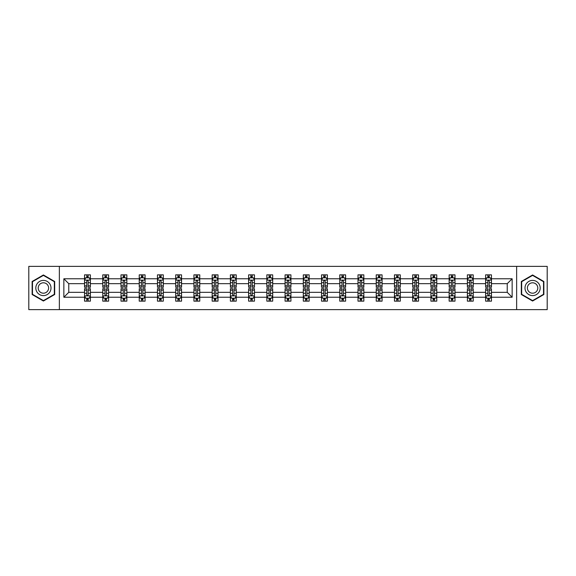 <?xml version="1.0" encoding="UTF-8"?>
<svg xmlns="http://www.w3.org/2000/svg" width="576" height="576" viewBox="0 0 576 576"><rect width="100%" height="100%" fill="white"/><g stroke="black" fill="none" stroke-linecap="round" stroke-linejoin="round"><path stroke-width="0.86" d="M516.643 309.622L547.2 309.622L547.2 266.378L516.643 266.378L516.643 309.622L59.357 309.622L59.357 266.378L28.8 266.378L28.8 309.622L59.357 309.622M491.458 297.23L491.458 292.327L507.233 292.327L512.143 297.23L491.458 297.23L491.458 301.147L489.24 301.147L489.24 298.166M516.643 266.378L59.357 266.378M485.611 297.23L473.227 297.23L473.227 292.327L485.611 292.327L485.611 301.147L491.458 301.147L491.458 298.03L490.356 298.03M473.227 297.23L473.227 301.147L471.002 301.147L471.002 298.166M467.381 297.23L454.997 297.23L454.997 292.327L467.381 292.327L467.381 301.147L473.227 301.147L473.227 298.03L472.126 298.03M454.997 297.23L454.997 301.147L452.772 301.147L452.772 298.166M449.15 297.23L436.766 297.23L436.766 292.327L449.15 292.327L449.15 301.147L454.997 301.147L454.997 298.03L453.895 298.03M436.766 297.23L436.766 301.147L434.542 301.147L434.542 298.166M430.92 297.23L418.536 297.23L418.536 292.327L430.92 292.327L430.92 301.147L436.766 301.147L436.766 298.03L435.665 298.03M418.536 297.23L418.536 301.147L416.311 301.147L416.311 298.166M412.69 297.23L400.306 297.23L400.306 292.327L412.69 292.327L412.69 301.147L418.536 301.147L418.536 298.03L417.434 298.03M400.306 297.23L400.306 301.147L398.081 301.147L398.081 298.166M394.459 297.23L382.075 297.23L382.075 292.327L394.459 292.327L394.459 301.147L400.306 301.147L400.306 298.03L399.204 298.03M382.075 297.23L382.075 301.147L379.85 301.147L379.85 298.166M376.229 297.23L363.845 297.23L363.845 292.327L376.229 292.327L376.229 301.147L382.075 301.147L382.075 298.03L380.974 298.03M363.845 297.23L363.845 301.147L361.62 301.147L361.62 298.166M357.998 297.23L345.614 297.23L345.614 292.327L357.998 292.327L357.998 301.147L363.845 301.147L363.845 298.03L362.743 298.03M345.614 297.23L345.614 301.147L343.39 301.147L343.39 298.166M339.768 297.23L327.384 297.23L327.384 292.327L339.768 292.327L339.768 301.147L345.614 301.147L345.614 298.03L344.513 298.03M327.384 297.23L327.384 301.147L325.159 301.147L325.159 298.166M321.538 297.23L309.154 297.23L309.154 292.327L321.538 292.327L321.538 301.147L327.384 301.147L327.384 298.03L326.282 298.03M309.154 297.23L309.154 301.147L306.929 301.147L306.929 298.166M303.307 297.23L290.923 297.23L290.923 292.327L303.307 292.327L303.307 301.147L309.154 301.147L309.154 298.03L308.052 298.03M290.923 297.23L290.923 301.147L288.698 301.147L288.698 298.166M285.077 297.23L272.693 297.23L272.693 292.327L285.077 292.327L285.077 301.147L290.923 301.147L290.923 298.03L289.822 298.03M272.693 297.23L272.693 301.147L270.468 301.147L270.468 298.166M266.846 297.23L254.462 297.23L254.462 292.327L266.846 292.327L266.846 301.147L272.693 301.147L272.693 298.03L271.591 298.03M254.462 297.23L254.462 301.147L252.238 301.147L252.238 298.166M248.616 297.23L236.232 297.23L236.232 292.327L248.616 292.327L248.616 301.147L254.462 301.147L254.462 298.03L253.361 298.03M236.232 297.23L236.232 301.147L234.007 301.147L234.007 298.166M230.386 297.23L218.002 297.23L218.002 292.327L230.386 292.327L230.386 301.147L236.232 301.147L236.232 298.03L235.13 298.03M218.002 297.23L218.002 301.147L215.777 301.147L215.777 298.166M212.155 297.23L199.771 297.23L199.771 292.327L212.155 292.327L212.155 301.147L218.002 301.147L218.002 298.03L216.9 298.03M199.771 297.23L199.771 301.147L197.546 301.147L197.546 298.166M193.925 297.23L181.541 297.23L181.541 292.327L193.925 292.327L193.925 301.147L199.771 301.147L199.771 298.03L198.67 298.03M181.541 297.23L181.541 301.147L179.316 301.147L179.316 298.166M175.694 297.23L163.31 297.23L163.31 292.327L175.694 292.327L175.694 301.147L181.541 301.147L181.541 298.03L180.439 298.03M163.31 297.23L163.31 301.147L161.086 301.147L161.086 298.166M157.464 297.23L145.08 297.23L145.08 292.327L157.464 292.327L157.464 301.147L163.31 301.147L163.31 298.03L162.209 298.03M145.08 297.23L145.08 301.147L142.855 301.147L142.855 298.166M139.234 297.23L126.85 297.23L126.85 292.327L139.234 292.327L139.234 301.147L145.08 301.147L145.08 298.03L143.978 298.03M126.85 297.23L126.85 301.147L124.625 301.147L124.625 298.166M121.003 297.23L108.619 297.23L108.619 292.327L121.003 292.327L121.003 301.147L126.85 301.147L126.85 298.03L125.748 298.03M108.619 297.23L108.619 301.147L106.394 301.147L106.394 298.166M102.773 297.23L90.389 297.23L90.389 292.327L102.773 292.327L102.773 301.147L108.619 301.147L108.619 298.03L107.518 298.03M90.389 297.23L90.389 301.147L88.164 301.147L88.164 298.166M84.542 297.23L63.857 297.23L63.857 278.77L84.542 278.77L84.542 283.673L68.767 283.673L68.767 292.327L84.542 292.327L84.542 301.147L90.389 301.147L90.389 298.03L89.287 298.03M85.644 277.97L84.542 277.97L84.542 274.853L84.542 278.77M84.542 274.853L90.389 274.853L90.389 278.77L102.773 278.77L102.773 274.853L108.619 274.853L108.619 278.77L121.003 278.77L121.003 274.853L126.85 274.853L126.85 278.77L139.234 278.77L139.234 274.853L145.08 274.853L145.08 278.77L157.464 278.77L157.464 274.853L163.31 274.853L163.31 278.77L175.694 278.77L175.694 274.853L181.541 274.853L181.541 278.77L193.925 278.77L193.925 274.853L199.771 274.853L199.771 278.77L212.155 278.77L212.155 274.853L218.002 274.853L218.002 278.77L230.386 278.77L230.386 274.853L236.232 274.853L236.232 278.77L248.616 278.77L248.616 274.853L254.462 274.853L254.462 278.77L266.846 278.77L266.846 274.853L272.693 274.853L272.693 278.77L285.077 278.77L285.077 274.853L290.923 274.853L290.923 278.77L303.307 278.77L303.307 274.853L309.154 274.853L309.154 278.77L321.538 278.77L321.538 274.853L327.384 274.853L327.384 278.77L339.768 278.77L339.768 274.853L345.614 274.853L345.614 278.77L357.998 278.77L357.998 274.853L363.845 274.853L363.845 278.77L376.229 278.77L376.229 274.853L382.075 274.853L382.075 278.77L394.459 278.77L394.459 274.853L400.306 274.853L400.306 278.77L412.69 278.77L412.69 274.853L418.536 274.853L418.536 278.77L430.92 278.77L430.92 274.853L436.766 274.853L436.766 278.77L449.15 278.77L449.15 274.853L454.997 274.853L454.997 278.77L467.381 278.77L467.381 274.853L473.227 274.853L473.227 278.77L485.611 278.77L485.611 274.853L491.458 274.853L491.458 278.77L512.143 278.77L512.143 297.23M485.611 278.77L485.611 283.673L473.227 283.673L473.227 278.77M467.381 278.77L467.381 283.673L454.997 283.673L454.997 278.77M449.15 278.77L449.15 283.673L436.766 283.673L436.766 278.77M430.92 278.77L430.92 283.673L418.536 283.673L418.536 278.77M412.69 278.77L412.69 283.673L400.306 283.673L400.306 278.77M394.459 278.77L394.459 283.673L382.075 283.673L382.075 278.77M376.229 278.77L376.229 283.673L363.845 283.673L363.845 278.77M357.998 278.77L357.998 283.673L345.614 283.673L345.614 278.77M339.768 278.77L339.768 283.673L327.384 283.673L327.384 278.77M321.538 278.77L321.538 283.673L309.154 283.673L309.154 278.77M303.307 278.77L303.307 283.673L290.923 283.673L290.923 278.77M285.077 278.77L285.077 283.673L272.693 283.673L272.693 278.77M266.846 278.77L266.846 283.673L254.462 283.673L254.462 278.77M248.616 278.77L248.616 283.673L236.232 283.673L236.232 278.77M230.386 278.77L230.386 283.673L218.002 283.673L218.002 278.77M212.155 278.77L212.155 283.673L199.771 283.673L199.771 278.77M193.925 278.77L193.925 283.673L181.541 283.673L181.541 278.77M175.694 278.77L175.694 283.673L163.31 283.673L163.31 278.77M157.464 278.77L157.464 283.673L145.08 283.673L145.08 278.77M139.234 278.77L139.234 283.673L126.85 283.673L126.85 278.77M121.003 278.77L121.003 283.673L108.619 283.673L108.619 278.77M102.773 278.77L102.773 283.673L90.389 283.673L90.389 278.77M63.857 278.77L68.767 283.673M507.233 292.327L507.233 283.673L491.458 283.673L491.458 278.77M487.836 277.776L489.24 277.776M469.606 277.776L471.002 277.776M451.375 277.776L452.772 277.776M433.145 277.776L434.542 277.776M414.914 277.776L416.311 277.776M396.684 277.776L398.081 277.776M378.454 277.776L379.85 277.776M360.223 277.776L361.62 277.776M341.993 277.776L343.39 277.776M323.762 277.776L325.159 277.776M305.532 277.776L306.929 277.776M287.302 277.776L288.698 277.776M269.071 277.776L270.468 277.776M250.841 277.776L252.238 277.776M232.61 277.776L234.007 277.776M214.38 277.776L215.777 277.776M196.15 277.776L197.546 277.776M177.919 277.776L179.316 277.776M159.689 277.776L161.086 277.776M141.458 277.776L142.855 277.776M123.228 277.776L124.625 277.776M104.998 277.776L106.394 277.776M86.76 277.776L88.164 277.776M86.76 298.224L88.164 298.224M104.998 298.224L106.394 298.224M123.228 298.224L124.625 298.224M141.458 298.224L142.855 298.224M159.689 298.224L161.086 298.224M177.919 298.224L179.316 298.224M196.15 298.224L197.546 298.224M214.38 298.224L215.777 298.224M232.61 298.224L234.007 298.224M250.841 298.224L252.238 298.224M269.071 298.224L270.468 298.224M287.302 298.224L288.698 298.224M305.532 298.224L306.929 298.224M323.762 298.224L325.159 298.224M341.993 298.224L343.39 298.224M360.223 298.224L361.62 298.224M378.454 298.224L379.85 298.224M396.684 298.224L398.081 298.224M414.914 298.224L416.311 298.224M433.145 298.224L434.542 298.224M451.375 298.224L452.772 298.224M469.606 298.224L471.002 298.224M487.836 298.224L489.24 298.224M68.767 292.327L63.857 297.23M512.143 278.77L507.233 283.673M54.684 281.491L43.409 274.975L32.134 281.491L32.134 294.509L43.409 301.025L54.684 294.509L54.684 281.491M521.316 281.491L521.316 294.509L532.591 301.025L543.866 294.509L543.866 281.491L532.591 274.975L521.316 281.491M88.164 276.372L86.76 276.372M84.542 285.833L84.542 287.302L86.76 287.302L86.76 285.833L84.542 285.833L84.542 283.673M90.389 283.673L90.389 287.302L88.164 287.302L88.164 281.045C87.696 280.145 87.235 280.145 86.76 281.045L86.76 285.833M89.287 277.97L90.389 277.97L90.389 274.853L88.164 274.853L90.389 274.853M90.389 280.174L89.215 277.834L85.709 277.834L84.542 280.174M86.76 277.834L86.76 274.853M88.164 274.853L88.164 277.834M86.76 299.628L88.164 299.628M90.389 290.167L90.389 288.698L88.164 288.698L88.164 290.167L90.389 290.167L90.389 292.327M84.542 292.327L84.542 288.698L86.76 288.698L86.76 294.955C87.228 295.855 87.696 295.855 88.164 294.955L88.164 290.167M85.644 298.03L84.542 298.03L84.542 301.147L86.76 301.147L86.76 298.166M84.542 295.826L85.709 298.166L89.215 298.166L90.389 295.826M106.394 276.372L104.998 276.372M103.874 277.97L102.773 277.97L102.773 274.853L104.998 274.853L102.773 274.853M102.773 285.833L102.773 287.302L104.998 287.302L104.998 285.833L102.773 285.833L102.773 283.673M108.619 283.673L108.619 287.302L106.394 287.302L106.394 281.045C105.926 280.145 105.466 280.145 104.998 281.045L104.998 285.833M107.518 277.97L108.619 277.97L108.619 274.853L106.394 274.853L108.619 274.853M108.619 280.174L107.446 277.834L103.939 277.834L102.773 280.174M104.998 277.834L104.998 274.853M106.394 274.853L106.394 277.834M124.625 276.372L123.228 276.372M122.105 277.97L121.003 277.97L121.003 274.853L123.228 274.853L121.003 274.853M121.003 285.833L121.003 287.302L123.228 287.302L123.228 285.833L121.003 285.833L121.003 283.673M126.85 283.673L126.85 287.302L124.625 287.302L124.625 281.045C124.157 280.145 123.696 280.145 123.228 281.045L123.228 285.833M125.748 277.97L126.85 277.97L126.85 274.853L124.625 274.853L126.85 274.853M126.85 280.174L125.676 277.834L122.17 277.834L121.003 280.174M123.228 277.834L123.228 274.853M124.625 274.853L124.625 277.834M104.998 299.628L106.394 299.628M108.619 290.167L108.619 288.698L106.394 288.698L106.394 290.167L108.619 290.167L108.619 292.327M102.773 292.327L102.773 288.698L104.998 288.698L104.998 294.955C105.458 295.855 105.926 295.855 106.394 294.955L106.394 290.167M103.874 298.03L102.773 298.03L102.773 301.147L104.998 301.147L104.998 298.166M102.773 295.826L103.939 298.166L107.446 298.166L108.619 295.826M123.228 299.628L124.625 299.628M126.85 290.167L126.85 288.698L124.625 288.698L124.625 290.167L126.85 290.167L126.85 292.327M121.003 292.327L121.003 288.698L123.228 288.698L123.228 294.955C123.689 295.855 124.157 295.855 124.625 294.955L124.625 290.167M122.105 298.03L121.003 298.03L121.003 301.147L123.228 301.147L123.228 298.166M121.003 295.826L122.17 298.166L125.676 298.166L126.85 295.826M36.828 284.198A7.596 7.596 0 0 0 39.607 294.581A7.596 7.596 0 0 0 49.99 291.802A7.596 7.596 0 0 0 47.203 281.419A7.596 7.596 0 0 0 36.828 284.198M38.902 285.401A5.198 5.198 0 0 0 40.81 292.507A5.198 5.198 0 0 0 47.909 290.599A5.198 5.198 0 0 0 46.008 283.493A5.198 5.198 0 0 0 38.902 285.401M54.331 281.693L54.331 294.307L43.409 300.614L32.479 294.307L32.479 281.693L43.409 275.386L54.331 281.693M526.01 284.198A7.596 7.596 0 0 0 528.797 294.581A7.596 7.596 0 0 0 539.172 291.802A7.596 7.596 0 0 0 536.393 281.419A7.596 7.596 0 0 0 526.01 284.198M528.091 285.401A5.198 5.198 0 0 0 529.992 292.507A5.198 5.198 0 0 0 537.098 290.599A5.198 5.198 0 0 0 535.19 283.493A5.198 5.198 0 0 0 528.091 285.401M543.521 281.693L543.521 294.307L532.591 300.614L521.669 294.307L521.669 281.693L532.591 275.386L543.521 281.693M142.855 276.372L141.458 276.372M140.335 277.97L139.234 277.97L139.234 274.853L141.458 274.853L139.234 274.853M139.234 285.833L139.234 287.302L141.458 287.302L141.458 285.833L139.234 285.833L139.234 283.673M145.08 283.673L145.08 287.302L142.855 287.302L142.855 281.045C142.387 280.145 141.926 280.145 141.458 281.045L141.458 285.833M143.978 277.97L145.08 277.97L145.08 274.853L142.855 274.853L145.08 274.853M145.08 280.174L143.906 277.834L140.4 277.834L139.234 280.174M141.458 277.834L141.458 274.853M142.855 274.853L142.855 277.834M141.458 299.628L142.855 299.628M145.08 290.167L145.08 288.698L142.855 288.698L142.855 290.167L145.08 290.167L145.08 292.327M139.234 292.327L139.234 288.698L141.458 288.698L141.458 294.955C141.919 295.855 142.387 295.855 142.855 294.955L142.855 290.167M140.335 298.03L139.234 298.03L139.234 301.147L141.458 301.147L141.458 298.166M139.234 295.826L140.4 298.166L143.906 298.166L145.08 295.826M161.086 276.372L159.689 276.372M158.566 277.97L157.464 277.97L157.464 274.853L159.689 274.853L157.464 274.853M157.464 285.833L157.464 287.302L159.689 287.302L159.689 285.833L157.464 285.833L157.464 283.673M163.31 283.673L163.31 287.302L161.086 287.302L161.086 281.045C160.618 280.145 160.157 280.145 159.689 281.045L159.689 285.833M162.209 277.97L163.31 277.97L163.31 274.853L161.086 274.853L163.31 274.853M163.31 280.174L162.137 277.834L158.63 277.834L157.464 280.174M159.689 277.834L159.689 274.853M161.086 274.853L161.086 277.834M159.689 299.628L161.086 299.628M163.31 290.167L163.31 288.698L161.086 288.698L161.086 290.167L163.31 290.167L163.31 292.327M157.464 292.327L157.464 288.698L159.689 288.698L159.689 294.955C160.15 295.855 160.618 295.855 161.086 294.955L161.086 290.167M158.566 298.03L157.464 298.03L157.464 301.147L159.689 301.147L159.689 298.166M157.464 295.826L158.63 298.166L162.137 298.166L163.31 295.826M179.316 276.372L177.919 276.372M176.796 277.97L175.694 277.97L175.694 274.853L177.919 274.853L175.694 274.853M175.694 285.833L175.694 287.302L177.919 287.302L177.919 285.833L175.694 285.833L175.694 283.673M181.541 283.673L181.541 287.302L179.316 287.302L179.316 281.045C178.848 280.145 178.387 280.145 177.919 281.045L177.919 285.833M180.439 277.97L181.541 277.97L181.541 274.853L179.316 274.853L181.541 274.853M181.541 280.174L180.367 277.834L176.861 277.834L175.694 280.174M177.919 277.834L177.919 274.853M179.316 274.853L179.316 277.834M177.919 299.628L179.316 299.628M181.541 290.167L181.541 288.698L179.316 288.698L179.316 290.167L181.541 290.167L181.541 292.327M175.694 292.327L175.694 288.698L177.919 288.698L177.919 294.955C178.38 295.855 178.848 295.855 179.316 294.955L179.316 290.167M176.796 298.03L175.694 298.03L175.694 301.147L177.919 301.147L177.919 298.166M175.694 295.826L176.861 298.166L180.367 298.166L181.541 295.826M197.546 276.372L196.15 276.372M195.026 277.97L193.925 277.97L193.925 274.853L196.15 274.853L193.925 274.853M193.925 285.833L193.925 287.302L196.15 287.302L196.15 285.833L193.925 285.833L193.925 283.673M199.771 283.673L199.771 287.302L197.546 287.302L197.546 281.045C197.078 280.145 196.618 280.145 196.15 281.045L196.15 285.833M198.67 277.97L199.771 277.97L199.771 274.853L197.546 274.853L199.771 274.853M199.771 280.174L198.598 277.834L195.091 277.834L193.925 280.174M196.15 277.834L196.15 274.853M197.546 274.853L197.546 277.834M196.15 299.628L197.546 299.628M199.771 290.167L199.771 288.698L197.546 288.698L197.546 290.167L199.771 290.167L199.771 292.327M193.925 292.327L193.925 288.698L196.15 288.698L196.15 294.955C196.61 295.855 197.078 295.855 197.546 294.955L197.546 290.167M195.026 298.03L193.925 298.03L193.925 301.147L196.15 301.147L196.15 298.166M193.925 295.826L195.091 298.166L198.598 298.166L199.771 295.826M215.777 276.372L214.38 276.372M213.257 277.97L212.155 277.97L212.155 274.853L214.38 274.853L212.155 274.853M212.155 285.833L212.155 287.302L214.38 287.302L214.38 285.833L212.155 285.833L212.155 283.673M218.002 283.673L218.002 287.302L215.777 287.302L215.777 281.045C215.316 280.145 214.848 280.145 214.38 281.045L214.38 285.833M216.9 277.97L218.002 277.97L218.002 274.853L215.777 274.853L218.002 274.853M218.002 280.174L216.828 277.834L213.322 277.834L212.155 280.174M214.38 277.834L214.38 274.853M215.777 274.853L215.777 277.834M214.38 299.628L215.777 299.628M218.002 290.167L218.002 288.698L215.777 288.698L215.777 290.167L218.002 290.167L218.002 292.327M212.155 292.327L212.155 288.698L214.38 288.698L214.38 294.955C214.841 295.855 215.309 295.855 215.777 294.955L215.777 290.167M213.257 298.03L212.155 298.03L212.155 301.147L214.38 301.147L214.38 298.166M212.155 295.826L213.322 298.166L216.828 298.166L218.002 295.826M234.007 276.372L232.61 276.372M231.487 277.97L230.386 277.97L230.386 274.853L232.61 274.853L230.386 274.853M230.386 285.833L230.386 287.302L232.61 287.302L232.61 285.833L230.386 285.833L230.386 283.673M236.232 283.673L236.232 287.302L234.007 287.302L234.007 281.045C233.546 280.145 233.078 280.145 232.61 281.045L232.61 285.833M235.13 277.97L236.232 277.97L236.232 274.853L234.007 274.853L236.232 274.853M236.232 280.174L235.058 277.834L231.559 277.834L230.386 280.174M232.61 277.834L232.61 274.853M234.007 274.853L234.007 277.834M232.61 299.628L234.007 299.628M236.232 290.167L236.232 288.698L234.007 288.698L234.007 290.167L236.232 290.167L236.232 292.327M230.386 292.327L230.386 288.698L232.61 288.698L232.61 294.955C233.071 295.855 233.539 295.855 234.007 294.955L234.007 290.167M231.487 298.03L230.386 298.03L230.386 301.147L232.61 301.147L232.61 298.166M230.386 295.826L231.559 298.166L235.058 298.166L236.232 295.826M252.238 276.372L250.841 276.372M249.718 277.97L248.616 277.97L248.616 274.853L250.841 274.853L248.616 274.853M248.616 285.833L248.616 287.302L250.841 287.302L250.841 285.833L248.616 285.833L248.616 283.673M254.462 283.673L254.462 287.302L252.238 287.302L252.238 281.045C251.777 280.145 251.309 280.145 250.841 281.045L250.841 285.833M253.361 277.97L254.462 277.97L254.462 274.853L252.238 274.853L254.462 274.853M254.462 280.174L253.289 277.834L249.79 277.834L248.616 280.174M250.841 277.834L250.841 274.853M252.238 274.853L252.238 277.834M250.841 299.628L252.238 299.628M254.462 290.167L254.462 288.698L252.238 288.698L252.238 290.167L254.462 290.167L254.462 292.327M248.616 292.327L248.616 288.698L250.841 288.698L250.841 294.955C251.302 295.855 251.77 295.855 252.238 294.955L252.238 290.167M249.718 298.03L248.616 298.03L248.616 301.147L250.841 301.147L250.841 298.166M248.616 295.826L249.79 298.166L253.289 298.166L254.462 295.826M270.468 276.372L269.071 276.372M267.948 277.97L266.846 277.97L266.846 274.853L269.071 274.853L266.846 274.853M266.846 285.833L266.846 287.302L269.071 287.302L269.071 285.833L266.846 285.833L266.846 283.673M272.693 283.673L272.693 287.302L270.468 287.302L270.468 281.045C270.007 280.145 269.539 280.145 269.071 281.045L269.071 285.833M271.591 277.97L272.693 277.97L272.693 274.853L270.468 274.853L272.693 274.853M272.693 280.174L271.519 277.834L268.02 277.834L266.846 280.174M269.071 277.834L269.071 274.853M270.468 274.853L270.468 277.834M269.071 299.628L270.468 299.628M272.693 290.167L272.693 288.698L270.468 288.698L270.468 290.167L272.693 290.167L272.693 292.327M266.846 292.327L266.846 288.698L269.071 288.698L269.071 294.955C269.532 295.855 270 295.855 270.468 294.955L270.468 290.167M267.948 298.03L266.846 298.03L266.846 301.147L269.071 301.147L269.071 298.166M266.846 295.826L268.02 298.166L271.519 298.166L272.693 295.826M288.698 276.372L287.302 276.372M286.178 277.97L285.077 277.97L285.077 274.853L287.302 274.853L285.077 274.853M285.077 285.833L285.077 287.302L287.302 287.302L287.302 285.833L285.077 285.833L285.077 283.673M290.923 283.673L290.923 287.302L288.698 287.302L288.698 281.045C288.238 280.145 287.77 280.145 287.302 281.045L287.302 285.833M289.822 277.97L290.923 277.97L290.923 274.853L288.698 274.853L290.923 274.853M290.923 280.174L289.75 277.834L286.25 277.834L285.077 280.174M287.302 277.834L287.302 274.853M288.698 274.853L288.698 277.834M287.302 299.628L288.698 299.628M290.923 290.167L290.923 288.698L288.698 288.698L288.698 290.167L290.923 290.167L290.923 292.327M285.077 292.327L285.077 288.698L287.302 288.698L287.302 294.955C287.762 295.855 288.23 295.855 288.698 294.955L288.698 290.167M286.178 298.03L285.077 298.03L285.077 301.147L287.302 301.147L287.302 298.166M285.077 295.826L286.25 298.166L289.75 298.166L290.923 295.826M306.929 276.372L305.532 276.372M304.409 277.97L303.307 277.97L303.307 274.853L305.532 274.853L303.307 274.853M303.307 285.833L303.307 287.302L305.532 287.302L305.532 285.833L303.307 285.833L303.307 283.673M309.154 283.673L309.154 287.302L306.929 287.302L306.929 281.045C306.468 280.145 306 280.145 305.532 281.045L305.532 285.833M308.052 277.97L309.154 277.97L309.154 274.853L306.929 274.853L309.154 274.853M309.154 280.174L307.98 277.834L304.481 277.834L303.307 280.174M305.532 277.834L305.532 274.853M306.929 274.853L306.929 277.834M305.532 299.628L306.929 299.628M309.154 290.167L309.154 288.698L306.929 288.698L306.929 290.167L309.154 290.167L309.154 292.327M303.307 292.327L303.307 288.698L305.532 288.698L305.532 294.955C305.993 295.855 306.461 295.855 306.929 294.955L306.929 290.167M304.409 298.03L303.307 298.03L303.307 301.147L305.532 301.147L305.532 298.166M303.307 295.826L304.481 298.166L307.98 298.166L309.154 295.826M325.159 276.372L323.762 276.372M322.639 277.97L321.538 277.97L321.538 274.853L323.762 274.853L321.538 274.853M321.538 285.833L321.538 287.302L323.762 287.302L323.762 285.833L321.538 285.833L321.538 283.673M327.384 283.673L327.384 287.302L325.159 287.302L325.159 281.045C324.698 280.145 324.23 280.145 323.762 281.045L323.762 285.833M326.282 277.97L327.384 277.97L327.384 274.853L325.159 274.853L327.384 274.853M327.384 280.174L326.21 277.834L322.711 277.834L321.538 280.174M323.762 277.834L323.762 274.853M325.159 274.853L325.159 277.834M323.762 299.628L325.159 299.628M327.384 290.167L327.384 288.698L325.159 288.698L325.159 290.167L327.384 290.167L327.384 292.327M321.538 292.327L321.538 288.698L323.762 288.698L323.762 294.955C324.223 295.855 324.691 295.855 325.159 294.955L325.159 290.167M322.639 298.03L321.538 298.03L321.538 301.147L323.762 301.147L323.762 298.166M321.538 295.826L322.711 298.166L326.21 298.166L327.384 295.826M343.39 276.372L341.993 276.372M340.87 277.97L339.768 277.97L339.768 274.853L341.993 274.853L339.768 274.853M339.768 285.833L339.768 287.302L341.993 287.302L341.993 285.833L339.768 285.833L339.768 283.673M345.614 283.673L345.614 287.302L343.39 287.302L343.39 281.045C342.929 280.145 342.461 280.145 341.993 281.045L341.993 285.833M344.513 277.97L345.614 277.97L345.614 274.853L343.39 274.853L345.614 274.853M345.614 280.174L344.441 277.834L340.942 277.834L339.768 280.174M341.993 277.834L341.993 274.853M343.39 274.853L343.39 277.834M341.993 299.628L343.39 299.628M345.614 290.167L345.614 288.698L343.39 288.698L343.39 290.167L345.614 290.167L345.614 292.327M339.768 292.327L339.768 288.698L341.993 288.698L341.993 294.955C342.454 295.855 342.922 295.855 343.39 294.955L343.39 290.167M340.87 298.03L339.768 298.03L339.768 301.147L341.993 301.147L341.993 298.166M339.768 295.826L340.942 298.166L344.441 298.166L345.614 295.826M361.62 276.372L360.223 276.372M359.1 277.97L357.998 277.97L357.998 274.853L360.223 274.853L357.998 274.853M357.998 285.833L357.998 287.302L360.223 287.302L360.223 285.833L357.998 285.833L357.998 283.673M363.845 283.673L363.845 287.302L361.62 287.302L361.62 281.045C361.159 280.145 360.691 280.145 360.223 281.045L360.223 285.833M362.743 277.97L363.845 277.97L363.845 274.853L361.62 274.853L363.845 274.853M363.845 280.174L362.678 277.834L359.172 277.834L357.998 280.174M360.223 277.834L360.223 274.853M361.62 274.853L361.62 277.834M360.223 299.628L361.62 299.628M363.845 290.167L363.845 288.698L361.62 288.698L361.62 290.167L363.845 290.167L363.845 292.327M357.998 292.327L357.998 288.698L360.223 288.698L360.223 294.955C360.684 295.855 361.152 295.855 361.62 294.955L361.62 290.167M359.1 298.03L357.998 298.03L357.998 301.147L360.223 301.147L360.223 298.166M357.998 295.826L359.172 298.166L362.678 298.166L363.845 295.826M379.85 276.372L378.454 276.372M377.33 277.97L376.229 277.97L376.229 274.853L378.454 274.853L376.229 274.853M376.229 285.833L376.229 287.302L378.454 287.302L378.454 285.833L376.229 285.833L376.229 283.673M382.075 283.673L382.075 287.302L379.85 287.302L379.85 281.045C379.39 280.145 378.922 280.145 378.454 281.045L378.454 285.833M380.974 277.97L382.075 277.97L382.075 274.853L379.85 274.853L382.075 274.853M382.075 280.174L380.909 277.834L377.402 277.834L376.229 280.174M378.454 277.834L378.454 274.853M379.85 274.853L379.85 277.834M378.454 299.628L379.85 299.628M382.075 290.167L382.075 288.698L379.85 288.698L379.85 290.167L382.075 290.167L382.075 292.327M376.229 292.327L376.229 288.698L378.454 288.698L378.454 294.955C378.922 295.855 379.382 295.855 379.85 294.955L379.85 290.167M377.33 298.03L376.229 298.03L376.229 301.147L378.454 301.147L378.454 298.166M376.229 295.826L377.402 298.166L380.909 298.166L382.075 295.826M398.081 276.372L396.684 276.372M395.561 277.97L394.459 277.97L394.459 274.853L396.684 274.853L394.459 274.853M394.459 285.833L394.459 287.302L396.684 287.302L396.684 285.833L394.459 285.833L394.459 283.673M400.306 283.673L400.306 287.302L398.081 287.302L398.081 281.045C397.62 280.145 397.152 280.145 396.684 281.045L396.684 285.833M399.204 277.97L400.306 277.97L400.306 274.853L398.081 274.853L400.306 274.853M400.306 280.174L399.139 277.834L395.633 277.834L394.459 280.174M396.684 277.834L396.684 274.853M398.081 274.853L398.081 277.834M396.684 299.628L398.081 299.628M400.306 290.167L400.306 288.698L398.081 288.698L398.081 290.167L400.306 290.167L400.306 292.327M394.459 292.327L394.459 288.698L396.684 288.698L396.684 294.955C397.152 295.855 397.613 295.855 398.081 294.955L398.081 290.167M395.561 298.03L394.459 298.03L394.459 301.147L396.684 301.147L396.684 298.166M394.459 295.826L395.633 298.166L399.139 298.166L400.306 295.826M416.311 276.372L414.914 276.372M413.791 277.97L412.69 277.97L412.69 274.853L414.914 274.853L412.69 274.853M412.69 285.833L412.69 287.302L414.914 287.302L414.914 285.833L412.69 285.833L412.69 283.673M418.536 283.673L418.536 287.302L416.311 287.302L416.311 281.045C415.85 280.145 415.382 280.145 414.914 281.045L414.914 285.833M417.434 277.97L418.536 277.97L418.536 274.853L416.311 274.853L418.536 274.853M418.536 280.174L417.37 277.834L413.863 277.834L412.69 280.174M414.914 277.834L414.914 274.853M416.311 274.853L416.311 277.834M414.914 299.628L416.311 299.628M418.536 290.167L418.536 288.698L416.311 288.698L416.311 290.167L418.536 290.167L418.536 292.327M412.69 292.327L412.69 288.698L414.914 288.698L414.914 294.955C415.382 295.855 415.843 295.855 416.311 294.955L416.311 290.167M413.791 298.03L412.69 298.03L412.69 301.147L414.914 301.147L414.914 298.166M412.69 295.826L413.863 298.166L417.37 298.166L418.536 295.826M434.542 276.372L433.145 276.372M432.022 277.97L430.92 277.97L430.92 274.853L433.145 274.853L430.92 274.853M430.92 285.833L430.92 287.302L433.145 287.302L433.145 285.833L430.92 285.833L430.92 283.673M436.766 283.673L436.766 287.302L434.542 287.302L434.542 281.045C434.081 280.145 433.613 280.145 433.145 281.045L433.145 285.833M435.665 277.97L436.766 277.97L436.766 274.853L434.542 274.853L436.766 274.853M436.766 280.174L435.6 277.834L432.094 277.834L430.92 280.174M433.145 277.834L433.145 274.853M434.542 274.853L434.542 277.834M433.145 299.628L434.542 299.628M436.766 290.167L436.766 288.698L434.542 288.698L434.542 290.167L436.766 290.167L436.766 292.327M430.92 292.327L430.92 288.698L433.145 288.698L433.145 294.955C433.613 295.855 434.074 295.855 434.542 294.955L434.542 290.167M432.022 298.03L430.92 298.03L430.92 301.147L433.145 301.147L433.145 298.166M430.92 295.826L432.094 298.166L435.6 298.166L436.766 295.826M452.772 276.372L451.375 276.372M450.252 277.97L449.15 277.97L449.15 274.853L451.375 274.853L449.15 274.853M449.15 285.833L449.15 287.302L451.375 287.302L451.375 285.833L449.15 285.833L449.15 283.673M454.997 283.673L454.997 287.302L452.772 287.302L452.772 281.045C452.311 280.145 451.843 280.145 451.375 281.045L451.375 285.833M453.895 277.97L454.997 277.97L454.997 274.853L452.772 274.853L454.997 274.853M454.997 280.174L453.83 277.834L450.324 277.834L449.15 280.174M451.375 277.834L451.375 274.853M452.772 274.853L452.772 277.834M451.375 299.628L452.772 299.628M454.997 290.167L454.997 288.698L452.772 288.698L452.772 290.167L454.997 290.167L454.997 292.327M449.15 292.327L449.15 288.698L451.375 288.698L451.375 294.955C451.843 295.855 452.304 295.855 452.772 294.955L452.772 290.167M450.252 298.03L449.15 298.03L449.15 301.147L451.375 301.147L451.375 298.166M449.15 295.826L450.324 298.166L453.83 298.166L454.997 295.826M471.002 276.372L469.606 276.372M468.482 277.97L467.381 277.97L467.381 274.853L469.606 274.853L467.381 274.853M467.381 285.833L467.381 287.302L469.606 287.302L469.606 285.833L467.381 285.833L467.381 283.673M473.227 283.673L473.227 287.302L471.002 287.302L471.002 281.045C470.542 280.145 470.074 280.145 469.606 281.045L469.606 285.833M472.126 277.97L473.227 277.97L473.227 274.853L471.002 274.853L473.227 274.853M473.227 280.174L472.061 277.834L468.554 277.834L467.381 280.174M469.606 277.834L469.606 274.853M471.002 274.853L471.002 277.834M469.606 299.628L471.002 299.628M473.227 290.167L473.227 288.698L471.002 288.698L471.002 290.167L473.227 290.167L473.227 292.327M467.381 292.327L467.381 288.698L469.606 288.698L469.606 294.955C470.074 295.855 470.534 295.855 471.002 294.955L471.002 290.167M468.482 298.03L467.381 298.03L467.381 301.147L469.606 301.147L469.606 298.166M467.381 295.826L468.554 298.166L472.061 298.166L473.227 295.826M489.24 276.372L487.836 276.372M486.713 277.97L485.611 277.97L485.611 274.853L487.836 274.853L485.611 274.853M485.611 285.833L485.611 287.302L487.836 287.302L487.836 285.833L485.611 285.833L485.611 283.673M491.458 283.673L491.458 287.302L489.24 287.302L489.24 281.045C488.772 280.145 488.304 280.145 487.836 281.045L487.836 285.833M490.356 277.97L491.458 277.97L491.458 274.853L489.24 274.853L491.458 274.853M491.458 280.174L490.291 277.834L486.785 277.834L485.611 280.174M487.836 277.834L487.836 274.853M489.24 274.853L489.24 277.834M487.836 299.628L489.24 299.628M491.458 290.167L491.458 288.698L489.24 288.698L489.24 290.167L491.458 290.167L491.458 292.327M485.611 292.327L485.611 288.698L487.836 288.698L487.836 294.955C488.304 295.855 488.765 295.855 489.24 294.955L489.24 290.167M486.713 298.03L485.611 298.03L485.611 301.147L487.836 301.147L487.836 298.166M485.611 295.826L486.785 298.166L490.291 298.166L491.458 295.826M90.36 280.109L84.571 280.109M90.389 285.833L88.164 285.833M86.76 282.701L84.542 282.701M90.389 282.701L88.164 282.701M88.164 277.114L86.76 277.114M84.571 295.891L90.36 295.891M84.542 290.167L86.76 290.167M88.164 293.299L90.389 293.299M84.542 293.299L86.76 293.299M86.76 298.886L88.164 298.886M108.59 280.109L102.802 280.109M108.619 285.833L106.394 285.833M104.998 282.701L102.773 282.701M108.619 282.701L106.394 282.701M106.394 277.114L104.998 277.114M126.821 280.109L121.032 280.109M126.85 285.833L124.625 285.833M123.228 282.701L121.003 282.701M126.85 282.701L124.625 282.701M124.625 277.114L123.228 277.114M102.802 295.891L108.59 295.891M102.773 290.167L104.998 290.167M106.394 293.299L108.619 293.299M102.773 293.299L104.998 293.299M104.998 298.886L106.394 298.886M121.032 295.891L126.821 295.891M121.003 290.167L123.228 290.167M124.625 293.299L126.85 293.299M121.003 293.299L123.228 293.299M123.228 298.886L124.625 298.886M145.051 280.109L139.262 280.109M145.08 285.833L142.855 285.833M141.458 282.701L139.234 282.701M145.08 282.701L142.855 282.701M142.855 277.114L141.458 277.114M139.262 295.891L145.051 295.891M139.234 290.167L141.458 290.167M142.855 293.299L145.08 293.299M139.234 293.299L141.458 293.299M141.458 298.886L142.855 298.886M163.282 280.109L157.493 280.109M163.31 285.833L161.086 285.833M159.689 282.701L157.464 282.701M163.31 282.701L161.086 282.701M161.086 277.114L159.689 277.114M157.493 295.891L163.282 295.891M157.464 290.167L159.689 290.167M161.086 293.299L163.31 293.299M157.464 293.299L159.689 293.299M159.689 298.886L161.086 298.886M181.512 280.109L175.723 280.109M181.541 285.833L179.316 285.833M177.919 282.701L175.694 282.701M181.541 282.701L179.316 282.701M179.316 277.114L177.919 277.114M175.723 295.891L181.512 295.891M175.694 290.167L177.919 290.167M179.316 293.299L181.541 293.299M175.694 293.299L177.919 293.299M177.919 298.886L179.316 298.886M199.742 280.109L193.954 280.109M199.771 285.833L197.546 285.833M196.15 282.701L193.925 282.701M199.771 282.701L197.546 282.701M197.546 277.114L196.15 277.114M193.954 295.891L199.742 295.891M193.925 290.167L196.15 290.167M197.546 293.299L199.771 293.299M193.925 293.299L196.15 293.299M196.15 298.886L197.546 298.886M217.973 280.109L212.184 280.109M218.002 285.833L215.777 285.833M214.38 282.701L212.155 282.701M218.002 282.701L215.777 282.701M215.777 277.114L214.38 277.114M212.184 295.891L217.973 295.891M212.155 290.167L214.38 290.167M215.777 293.299L218.002 293.299M212.155 293.299L214.38 293.299M214.38 298.886L215.777 298.886M236.203 280.109L230.414 280.109M236.232 285.833L234.007 285.833M232.61 282.701L230.386 282.701M236.232 282.701L234.007 282.701M234.007 277.114L232.61 277.114M230.414 295.891L236.203 295.891M230.386 290.167L232.61 290.167M234.007 293.299L236.232 293.299M230.386 293.299L232.61 293.299M232.61 298.886L234.007 298.886M254.434 280.109L248.645 280.109M254.462 285.833L252.238 285.833M250.841 282.701L248.616 282.701M254.462 282.701L252.238 282.701M252.238 277.114L250.841 277.114M248.645 295.891L254.434 295.891M248.616 290.167L250.841 290.167M252.238 293.299L254.462 293.299M248.616 293.299L250.841 293.299M250.841 298.886L252.238 298.886M272.664 280.109L266.875 280.109M272.693 285.833L270.468 285.833M269.071 282.701L266.846 282.701M272.693 282.701L270.468 282.701M270.468 277.114L269.071 277.114M266.875 295.891L272.664 295.891M266.846 290.167L269.071 290.167M270.468 293.299L272.693 293.299M266.846 293.299L269.071 293.299M269.071 298.886L270.468 298.886M290.894 280.109L285.106 280.109M290.923 285.833L288.698 285.833M287.302 282.701L285.077 282.701M290.923 282.701L288.698 282.701M288.698 277.114L287.302 277.114M285.106 295.891L290.894 295.891M285.077 290.167L287.302 290.167M288.698 293.299L290.923 293.299M285.077 293.299L287.302 293.299M287.302 298.886L288.698 298.886M309.125 280.109L303.336 280.109M309.154 285.833L306.929 285.833M305.532 282.701L303.307 282.701M309.154 282.701L306.929 282.701M306.929 277.114L305.532 277.114M303.336 295.891L309.125 295.891M303.307 290.167L305.532 290.167M306.929 293.299L309.154 293.299M303.307 293.299L305.532 293.299M305.532 298.886L306.929 298.886M327.355 280.109L321.566 280.109M327.384 285.833L325.159 285.833M323.762 282.701L321.538 282.701M327.384 282.701L325.159 282.701M325.159 277.114L323.762 277.114M321.566 295.891L327.355 295.891M321.538 290.167L323.762 290.167M325.159 293.299L327.384 293.299M321.538 293.299L323.762 293.299M323.762 298.886L325.159 298.886M345.586 280.109L339.797 280.109M345.614 285.833L343.39 285.833M341.993 282.701L339.768 282.701M345.614 282.701L343.39 282.701M343.39 277.114L341.993 277.114M339.797 295.891L345.586 295.891M339.768 290.167L341.993 290.167M343.39 293.299L345.614 293.299M339.768 293.299L341.993 293.299M341.993 298.886L343.39 298.886M363.816 280.109L358.027 280.109M363.845 285.833L361.62 285.833M360.223 282.701L357.998 282.701M363.845 282.701L361.62 282.701M361.62 277.114L360.223 277.114M358.027 295.891L363.816 295.891M357.998 290.167L360.223 290.167M361.62 293.299L363.845 293.299M357.998 293.299L360.223 293.299M360.223 298.886L361.62 298.886M382.046 280.109L376.258 280.109M382.075 285.833L379.85 285.833M378.454 282.701L376.229 282.701M382.075 282.701L379.85 282.701M379.85 277.114L378.454 277.114M376.258 295.891L382.046 295.891M376.229 290.167L378.454 290.167M379.85 293.299L382.075 293.299M376.229 293.299L378.454 293.299M378.454 298.886L379.85 298.886M400.277 280.109L394.488 280.109M400.306 285.833L398.081 285.833M396.684 282.701L394.459 282.701M400.306 282.701L398.081 282.701M398.081 277.114L396.684 277.114M394.488 295.891L400.277 295.891M394.459 290.167L396.684 290.167M398.081 293.299L400.306 293.299M394.459 293.299L396.684 293.299M396.684 298.886L398.081 298.886M418.507 280.109L412.718 280.109M418.536 285.833L416.311 285.833M414.914 282.701L412.69 282.701M418.536 282.701L416.311 282.701M416.311 277.114L414.914 277.114M412.718 295.891L418.507 295.891M412.69 290.167L414.914 290.167M416.311 293.299L418.536 293.299M412.69 293.299L414.914 293.299M414.914 298.886L416.311 298.886M436.738 280.109L430.949 280.109M436.766 285.833L434.542 285.833M433.145 282.701L430.92 282.701M436.766 282.701L434.542 282.701M434.542 277.114L433.145 277.114M430.949 295.891L436.738 295.891M430.92 290.167L433.145 290.167M434.542 293.299L436.766 293.299M430.92 293.299L433.145 293.299M433.145 298.886L434.542 298.886M454.968 280.109L449.179 280.109M454.997 285.833L452.772 285.833M451.375 282.701L449.15 282.701M454.997 282.701L452.772 282.701M452.772 277.114L451.375 277.114M449.179 295.891L454.968 295.891M449.15 290.167L451.375 290.167M452.772 293.299L454.997 293.299M449.15 293.299L451.375 293.299M451.375 298.886L452.772 298.886M473.198 280.109L467.41 280.109M473.227 285.833L471.002 285.833M469.606 282.701L467.381 282.701M473.227 282.701L471.002 282.701M471.002 277.114L469.606 277.114M467.41 295.891L473.198 295.891M467.381 290.167L469.606 290.167M471.002 293.299L473.227 293.299M467.381 293.299L469.606 293.299M469.606 298.886L471.002 298.886M491.429 280.109L485.64 280.109M491.458 285.833L489.24 285.833M487.836 282.701L485.611 282.701M491.458 282.701L489.24 282.701M489.24 277.114L487.836 277.114M485.64 295.891L491.429 295.891M485.611 290.167L487.836 290.167M489.24 293.299L491.458 293.299M485.611 293.299L487.836 293.299M487.836 298.886L489.24 298.886"/></g></svg>
